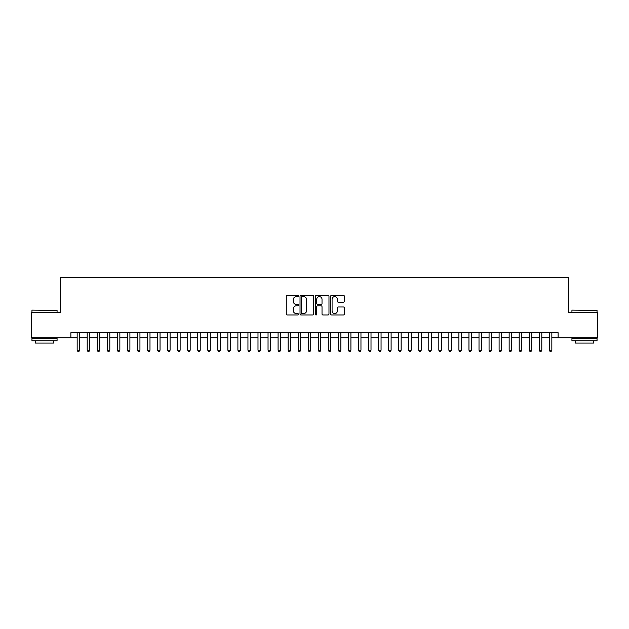 <?xml version="1.0" encoding="UTF-8"?>
<svg xmlns="http://www.w3.org/2000/svg" width="629" height="629" viewBox="0 0 629 629"><rect width="100%" height="100%" fill="white"/><g stroke="black" fill="none" stroke-linecap="round" stroke-linejoin="round"><path stroke-width="0.94" d="M298.429 295.937A0.692 0.692 0 0 0 297.737 295.245L287.256 295.245A0.983 0.983 0 0 0 286.274 296.235L286.274 313.981A0.983 0.983 0 0 0 287.256 314.972L297.737 314.972A0.692 0.692 0 0 0 298.429 314.28A0.692 0.692 0 0 0 297.737 313.588L296.377 313.588A3.153 3.153 0 0 1 293.224 310.435L293.224 308.949A3.153 3.153 0 0 1 296.377 305.796L297.737 305.796A0.692 0.692 0 0 0 298.429 305.104A0.692 0.692 0 0 0 297.737 304.42L296.377 304.42A3.153 3.153 0 0 1 293.224 301.26L293.224 299.781A3.153 3.153 0 0 1 296.377 296.629L297.737 296.629A0.692 0.692 0 0 0 298.429 295.937M343.316 302.195A0.983 0.983 0 0 0 344.307 301.212L344.307 296.235A0.983 0.983 0 0 0 343.316 295.245L331.68 295.245A0.983 0.983 0 0 0 330.697 296.235L330.697 313.981A0.983 0.983 0 0 0 331.68 314.972L343.316 314.972A0.983 0.983 0 0 0 344.307 313.981L344.307 307.966A0.983 0.983 0 0 0 343.316 306.983L338.339 306.983A0.983 0.983 0 0 0 337.356 307.966L337.356 310.946A2.634 2.634 0 0 1 334.714 313.588A2.634 2.634 0 0 1 332.081 310.946L332.081 299.262A2.634 2.634 0 0 1 334.714 296.629A2.634 2.634 0 0 1 337.356 299.262L337.356 301.212A0.983 0.983 0 0 0 338.339 302.195L343.316 302.195M70.88 337.757L31.45 337.757L31.45 312.644L60.329 312.644L60.329 277.483L568.671 277.483L568.671 312.644L597.55 312.644L597.55 337.757L558.12 337.757L558.12 332.733L70.88 332.733L70.88 337.757L77.163 337.757M313.635 296.235A0.983 0.983 0 0 0 312.652 295.245L301.016 295.245A0.983 0.983 0 0 0 300.025 296.235L300.025 313.981A0.983 0.983 0 0 0 301.016 314.972L312.652 314.972A0.983 0.983 0 0 0 313.635 313.981L313.635 296.235M316.348 295.245L327.984 295.245A0.983 0.983 0 0 1 328.975 296.235L328.975 313.981A0.983 0.983 0 0 1 327.984 314.972L323.007 314.972A0.983 0.983 0 0 1 322.017 313.981L322.017 306.787A0.983 0.983 0 0 0 321.034 305.796L317.731 305.796A0.983 0.983 0 0 0 316.741 306.787L316.741 314.28A0.692 0.692 0 0 1 316.057 314.972A0.692 0.692 0 0 1 315.365 314.28L315.365 296.235A0.983 0.983 0 0 1 316.348 295.245M79.671 337.757L87.203 337.757M89.719 337.757L97.251 337.757M99.767 337.757L107.3 337.757M109.808 337.757L117.348 337.757M119.856 337.757L127.388 337.757M129.904 337.757L137.437 337.757M139.945 337.757L147.485 337.757M149.993 337.757L157.525 337.757M160.041 337.757L167.573 337.757M170.089 337.757L177.622 337.757M180.13 337.757L187.67 337.757M190.178 337.757L197.71 337.757M200.226 337.757L207.759 337.757M210.275 337.757L217.807 337.757M220.315 337.757L227.855 337.757M230.363 337.757L237.896 337.757M240.412 337.757L247.944 337.757M250.452 337.757L257.992 337.757M260.5 337.757L268.04 337.757M270.549 337.757L278.081 337.757M280.597 337.757L288.129 337.757M290.637 337.757L298.177 337.757M300.686 337.757L308.218 337.757M310.734 337.757L318.266 337.757M320.782 337.757L328.314 337.757M330.823 337.757L338.363 337.757M340.871 337.757L348.403 337.757M350.919 337.757L358.451 337.757M360.96 337.757L368.5 337.757M371.008 337.757L378.548 337.757M381.056 337.757L388.588 337.757M391.104 337.757L398.637 337.757M401.145 337.757L408.685 337.757M411.193 337.757L418.725 337.757M421.241 337.757L428.774 337.757M431.29 337.757L438.822 337.757M441.33 337.757L448.87 337.757M451.378 337.757L458.911 337.757M461.427 337.757L468.959 337.757M471.475 337.757L479.007 337.757M481.515 337.757L489.055 337.757M491.564 337.757L499.096 337.757M501.612 337.757L509.144 337.757M511.652 337.757L519.192 337.757M521.7 337.757L529.233 337.757M531.749 337.757L539.281 337.757M541.797 337.757L549.329 337.757M551.837 337.757L558.12 337.757M302.101 296.629A0.692 0.692 0 0 0 301.409 297.32L301.409 312.896A0.692 0.692 0 0 0 302.101 313.588L303.532 313.588A3.153 3.153 0 0 0 306.685 310.435L306.685 299.781A3.153 3.153 0 0 0 303.532 296.629L302.101 296.629M322.017 299.31A2.634 2.634 0 0 0 319.383 296.676A2.634 2.634 0 0 0 316.741 299.31L316.741 303.43A0.983 0.983 0 0 0 317.731 304.42L321.034 304.42A0.983 0.983 0 0 0 322.017 303.43L322.017 299.31M79.671 332.733L79.671 350.211L77.163 350.211L77.163 332.733M79.671 350.211L78.916 351.517L77.91 351.517L77.163 350.211M32.252 310.128L57.066 310.435L32.252 310.128M44.51 340.769L31.953 340.769L31.953 338.26L57.066 338.26L57.066 340.769L44.51 340.769M53.551 340.769L53.551 343.08L35.468 343.08L35.468 340.769M572.233 310.128L597.047 310.435L572.233 310.128M584.49 340.769L571.934 340.769L571.934 338.26L597.047 338.26L597.047 340.769L584.49 340.769M593.532 340.769L593.532 343.08L575.449 343.08L575.449 340.769M89.719 332.733L89.719 350.211L87.203 350.211L87.203 332.733M89.719 350.211L88.964 351.517L87.958 351.517L87.203 350.211M99.767 332.733L99.767 350.211L97.251 350.211L97.251 332.733M99.767 350.211L99.012 351.517L98.006 351.517L97.251 350.211M109.808 332.733L109.808 350.211L107.3 350.211L107.3 332.733M109.808 350.211L109.053 351.517L108.054 351.517L107.3 350.211M119.856 332.733L119.856 350.211L117.348 350.211L117.348 332.733M119.856 350.211L119.101 351.517L118.095 351.517L117.348 350.211M129.904 332.733L129.904 350.211L127.388 350.211L127.388 332.733M129.904 350.211L129.149 351.517L128.143 351.517L127.388 350.211M139.945 332.733L139.945 350.211L137.437 350.211L137.437 332.733M139.945 350.211L139.198 351.517L138.191 351.517L137.437 350.211M149.993 332.733L149.993 350.211L147.485 350.211L147.485 332.733M149.993 350.211L149.238 351.517L148.24 351.517L147.485 350.211M160.041 332.733L160.041 350.211L157.525 350.211L157.525 332.733M160.041 350.211L159.286 351.517L158.28 351.517L157.525 350.211M170.089 332.733L170.089 350.211L167.573 350.211L167.573 332.733M170.089 350.211L169.335 351.517L168.328 351.517L167.573 350.211M180.13 332.733L180.13 350.211L177.622 350.211L177.622 332.733M180.13 350.211L179.383 351.517L178.377 351.517L177.622 350.211M190.178 332.733L190.178 350.211L187.67 350.211L187.67 332.733M190.178 350.211L189.423 351.517L188.425 351.517L187.67 350.211M200.226 332.733L200.226 350.211L197.71 350.211L197.71 332.733M200.226 350.211L199.472 351.517L198.465 351.517L197.71 350.211M210.275 332.733L210.275 350.211L207.759 350.211L207.759 332.733M210.275 350.211L209.52 351.517L208.513 351.517L207.759 350.211M220.315 332.733L220.315 350.211L217.807 350.211L217.807 332.733M220.315 350.211L219.56 351.517L218.562 351.517L217.807 350.211M230.363 332.733L230.363 350.211L227.855 350.211L227.855 332.733M230.363 350.211L229.609 351.517L228.602 351.517L227.855 350.211M240.412 332.733L240.412 350.211L237.896 350.211L237.896 332.733M240.412 350.211L239.657 351.517L238.65 351.517L237.896 350.211M250.452 332.733L250.452 350.211L247.944 350.211L247.944 332.733M250.452 350.211L249.705 351.517L248.699 351.517L247.944 350.211M260.5 332.733L260.5 350.211L257.992 350.211L257.992 332.733M260.5 350.211L259.746 351.517L258.747 351.517L257.992 350.211M270.549 332.733L270.549 350.211L268.04 350.211L268.04 332.733M270.549 350.211L269.794 351.517L268.787 351.517L268.04 350.211M280.597 332.733L280.597 350.211L278.081 350.211L278.081 332.733M280.597 350.211L279.842 351.517L278.836 351.517L278.081 350.211M290.637 332.733L290.637 350.211L288.129 350.211L288.129 332.733M290.637 350.211L289.89 351.517L288.884 351.517L288.129 350.211M300.686 332.733L300.686 350.211L298.177 350.211L298.177 332.733M300.686 350.211L299.931 351.517L298.932 351.517L298.177 350.211M310.734 332.733L310.734 350.211L308.218 350.211L308.218 332.733M310.734 350.211L309.979 351.517L308.973 351.517L308.218 350.211M320.782 332.733L320.782 350.211L318.266 350.211L318.266 332.733M320.782 350.211L320.027 351.517L319.021 351.517L318.266 350.211M330.823 332.733L330.823 350.211L328.314 350.211L328.314 332.733M330.823 350.211L330.068 351.517L329.069 351.517L328.314 350.211M340.871 332.733L340.871 350.211L338.363 350.211L338.363 332.733M340.871 350.211L340.116 351.517L339.11 351.517L338.363 350.211M350.919 332.733L350.919 350.211L348.403 350.211L348.403 332.733M350.919 350.211L350.164 351.517L349.158 351.517L348.403 350.211M360.96 332.733L360.96 350.211L358.451 350.211L358.451 332.733M360.96 350.211L360.213 351.517L359.206 351.517L358.451 350.211M371.008 332.733L371.008 350.211L368.5 350.211L368.5 332.733M371.008 350.211L370.253 351.517L369.254 351.517L368.5 350.211M381.056 332.733L381.056 350.211L378.548 350.211L378.548 332.733M381.056 350.211L380.301 351.517L379.295 351.517L378.548 350.211M391.104 332.733L391.104 350.211L388.588 350.211L388.588 332.733M391.104 350.211L390.35 351.517L389.343 351.517L388.588 350.211M401.145 332.733L401.145 350.211L398.637 350.211L398.637 332.733M401.145 350.211L400.398 351.517L399.391 351.517L398.637 350.211M411.193 332.733L411.193 350.211L408.685 350.211L408.685 332.733M411.193 350.211L410.438 351.517L409.44 351.517L408.685 350.211M421.241 332.733L421.241 350.211L418.725 350.211L418.725 332.733M421.241 350.211L420.486 351.517L419.48 351.517L418.725 350.211M431.29 332.733L431.29 350.211L428.774 350.211L428.774 332.733M431.29 350.211L430.535 351.517L429.528 351.517L428.774 350.211M441.33 332.733L441.33 350.211L438.822 350.211L438.822 332.733M441.33 350.211L440.575 351.517L439.577 351.517L438.822 350.211M451.378 332.733L451.378 350.211L448.87 350.211L448.87 332.733M451.378 350.211L450.623 351.517L449.617 351.517L448.87 350.211M461.427 332.733L461.427 350.211L458.911 350.211L458.911 332.733M461.427 350.211L460.672 351.517L459.665 351.517L458.911 350.211M471.475 332.733L471.475 350.211L468.959 350.211L468.959 332.733M471.475 350.211L470.72 351.517L469.714 351.517L468.959 350.211M481.515 332.733L481.515 350.211L479.007 350.211L479.007 332.733M481.515 350.211L480.76 351.517L479.762 351.517L479.007 350.211M491.564 332.733L491.564 350.211L489.055 350.211L489.055 332.733M491.564 350.211L490.809 351.517L489.802 351.517L489.055 350.211M501.612 332.733L501.612 350.211L499.096 350.211L499.096 332.733M501.612 350.211L500.857 351.517L499.851 351.517L499.096 350.211M511.652 332.733L511.652 350.211L509.144 350.211L509.144 332.733M511.652 350.211L510.905 351.517L509.899 351.517L509.144 350.211M521.7 332.733L521.7 350.211L519.192 350.211L519.192 332.733M521.7 350.211L520.946 351.517L519.947 351.517L519.192 350.211M531.749 332.733L531.749 350.211L529.233 350.211L529.233 332.733M531.749 350.211L530.994 351.517L529.988 351.517L529.233 350.211M541.797 332.733L541.797 350.211L539.281 350.211L539.281 332.733M541.797 350.211L541.042 351.517L540.036 351.517L539.281 350.211M551.837 332.733L551.837 350.211L549.329 350.211L549.329 332.733M551.837 350.211L551.09 351.517L550.084 351.517L549.329 350.211M31.953 312.644L31.953 310.435M37.677 338.26L37.677 337.757M51.342 338.26L51.342 337.757M57.066 312.644L57.066 310.435M571.934 312.644L571.934 310.435M577.658 338.26L577.658 337.757M591.323 338.26L591.323 337.757M597.047 312.644L597.047 310.435"/></g></svg>
